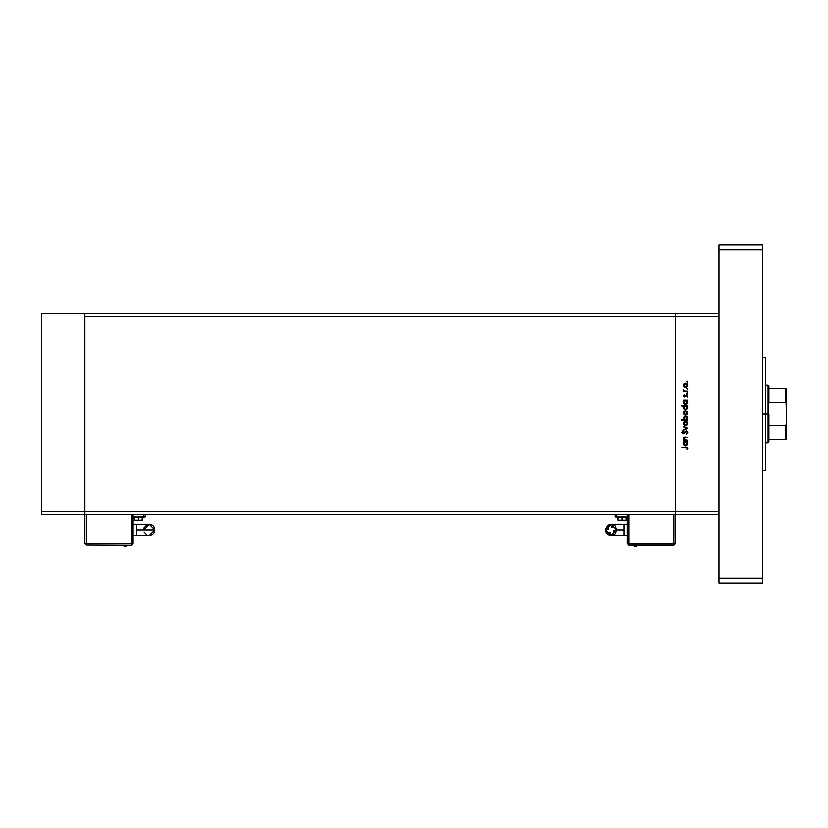 <?xml version="1.0" encoding="UTF-8"?>
<svg xmlns="http://www.w3.org/2000/svg" width="828" height="828" viewBox="0 0 828 828"><rect width="100%" height="100%" fill="white"/><g stroke="black" fill="none" stroke-linecap="round" stroke-linejoin="round"><path stroke-width="1.24" d="M84.86 514.592L84.86 313.408L41.4 313.408L41.4 316.627L41.4 313.408L84.86 313.408L84.86 316.627L84.86 313.408L84.86 316.627L675.544 316.627L675.544 313.408L84.86 313.408L719.004 313.408L675.544 313.408L675.544 316.627L675.544 313.408L675.544 316.627L84.86 316.627L84.86 511.373L84.86 316.627L84.86 511.373L41.4 511.373L41.4 316.627L41.4 511.373L675.544 511.373L675.544 316.627L675.544 511.373L675.544 316.627L675.544 511.373L84.86 511.373L84.86 514.592L84.86 511.373L84.86 514.592L41.4 514.592L41.4 511.373L41.4 514.592L675.544 514.592L675.544 511.373L719.004 511.373L719.004 316.627L675.544 316.627L719.004 316.627L719.004 511.373L675.544 511.373L675.544 514.592L675.544 511.373L675.544 514.592L719.004 514.592L84.86 514.592L84.86 543.561L86.464 543.561L86.464 514.592L86.464 543.561L84.86 543.561L86.464 545.176L84.86 543.561L84.86 514.592M687.613 440.03L683.504 440.537L684.238 440.03L683.638 437.66L685.356 436.925L687.613 437.432L684.404 437.619L684.238 439.43L687.613 440.03L685.025 439.958L683.928 438.55L684.746 437.494L687.613 437.432L685.512 436.925L683.431 438.467L684.238 440.03L683.504 440.537L687.613 440.537L683.504 440.03M686.236 430.715L687.757 432.175L686.526 434.038L687.178 432.226L686.464 431.253L683.493 433.634L682.396 433.437L681.837 432.288L682.789 430.788L682.458 432.64L683.338 433.137L686.236 430.715L683.131 433.168L682.417 432.34L682.789 430.788L681.837 432.288L683.152 433.675L686.226 431.222L687.178 432.319L686.526 434.038L687.757 432.319L686.391 430.726M683.504 426.855L683.504 426.306L687.613 428.19L683.504 430.136L686.495 428.221L683.504 426.306L687.613 428.19L683.504 426.306L686.495 428.221L683.504 430.136L687.613 428.262L683.504 430.136L683.504 429.587M684.104 424.95L685.574 425.509L683.597 424.236L683.949 421.969L685.574 421.255L687.074 421.876L687.685 423.377L687.074 424.888L685.574 425.509L687.685 423.377L685.574 421.255L684.104 421.814L683.431 423.377L683.949 424.795M685.574 415.045L684.104 414.476L683.431 413.131L683.949 411.506L685.574 410.781L687.54 412.085L687.074 414.424L685.574 415.045L687.685 412.913L685.574 410.781L684.104 411.34L683.431 412.913L684.104 414.476L685.563 415.045M683.504 400.742L687.613 400.234L686.898 400.742L687.53 403.246L685.543 404.571L683.773 403.598L683.628 401.466L684.259 400.742L683.431 402.408L685.543 404.571L687.685 402.429L686.898 400.742L687.613 400.234L683.504 400.234L687.613 400.742M687.654 381.304L687.312 381.956L686.754 381.408L687.395 381.056L687.685 381.491L686.754 381.491L687.55 381.822M684.104 386.748L685.574 387.307L683.597 386.034L683.949 383.768L685.574 383.043L687.074 383.664L687.685 385.175L687.074 386.686L685.574 387.307L687.685 385.175L685.574 383.043L684.104 383.612L683.431 385.175L683.949 386.593M687.685 388.787L687.126 389.253L686.785 388.611L687.478 388.404L686.754 388.787L687.55 389.119M687.613 391.354L683.504 391.861L684.104 391.354L683.566 389.905L684.663 391.22L687.613 391.354L684.818 391.261L683.566 389.905L684.104 391.354L683.504 391.861L687.613 391.861L683.504 391.354M687.685 393.341L687.126 393.797L686.785 393.155L687.478 392.948L686.754 393.341L687.55 393.673M684.508 397.057L683.442 396.229L684.011 394.966L684.383 396.54L686.164 394.935L687.602 395.639L687.126 397.274L686.588 395.401L684.508 397.057L686.515 395.401L687.126 397.274L687.685 396.094L686.495 394.894L684.487 396.55L684.011 394.966L683.431 396.022L684.508 397.057M681.837 406.082L687.613 405.585L686.898 406.082L687.53 408.587L685.543 409.912L683.773 408.949L683.649 406.807L684.301 406.082L683.431 407.749L685.543 409.912L687.685 407.769L686.898 406.082L687.613 405.585L681.837 405.585L687.613 406.082M687.043 419.579L687.613 420.241L681.837 420.241L684.249 419.734L683.586 417.229L685.563 415.904L687.426 417.022L687.209 419.413L687.685 418.078L685.563 415.904L683.431 418.057L684.249 419.734L681.837 420.241L687.613 420.241L681.837 419.734M683.504 442.193L687.613 441.697L686.898 442.193L687.53 444.698L685.543 446.023L683.773 445.06L683.628 442.918L684.259 442.193L683.431 443.86L685.543 446.023L687.685 443.88L686.898 442.193L687.613 441.697L683.504 441.697L687.613 442.193M687.178 448.559L686.547 447.731L681.982 447.689L686.971 447.296L687.757 448.497L687.105 449.852L687.178 448.465L687.105 449.852L687.757 448.497L685.791 447.182L681.982 447.689L686.961 447.938M683.814 386.428L683.462 385.61M684.756 383.198L685.367 383.053M686.754 383.405L687.302 383.933M684.777 387.162L684.301 386.904M684.218 386.086L686.474 386.531L687.157 385.496L686.785 384.089M684.187 384.316L683.928 385.175L685.574 383.55L684.27 384.192M685.025 383.643L684.425 384.026M686.919 384.275L685.574 383.55L687.178 385.175L685.574 386.8L683.928 385.175L684.414 386.324M687.126 389.253L687.126 388.332M683.566 389.905L683.959 390.309M684.021 390.754L684.508 391.158M685.17 391.313L686.236 391.354M686.215 391.354L685.522 391.344M686.754 393.341L687.116 392.876M684.021 396.312L684.621 396.54M687.168 395.091L687.55 395.505M687.261 397.161L686.919 396.767M687.136 395.856L686.785 395.453M685.998 395.68L685.698 396.157M687.644 402.853L687.333 403.609M683.442 402.097L683.711 401.321M683.969 402.046L685.563 400.742L687.178 402.408L686.691 401.187M687.157 402.087L685.553 404.064L686.909 403.319M684.166 403.267L685.553 404.064L683.949 402.615M684.394 401.228L684.932 400.856L684.394 401.228M686.484 401.011L684.932 400.856M683.442 407.459L683.928 406.413M686.195 406.206L684.932 406.206M687.178 407.78L686.484 406.362M684.404 406.569L683.928 407.749L685.563 406.082L687.178 407.749L685.553 409.405L687.095 408.276M684.166 408.608L685.553 409.405L684.052 408.38M684.197 406.817L683.969 407.397M686.816 408.794L687.157 407.428M687.085 414.424L686.402 414.88M684.777 414.9L684.301 414.631M685.098 411.35L684.27 411.92M686.919 412.002L685.574 411.288L687.178 412.913L685.574 414.538L683.928 412.913L685.574 411.288L683.928 412.913L684.207 413.814L686.474 414.269L687.157 413.224L686.785 411.816M687.613 419.734L686.857 419.734M687.416 417.001L687.085 416.556M687.136 418.482L685.708 419.734L683.928 418.068L684.197 418.999M683.928 418.068L685.563 416.412L684 417.591L684.052 418.699M684.942 416.546L684 417.591M686.205 416.546L687.178 418.078L685.242 416.443M686.464 419.465L687.085 418.678M684.394 419.258L686.712 419.258M683.566 422.601L683.814 422.145M684.756 421.4L685.367 421.266M687.654 423.791L687.354 424.567M684.777 425.375L684.301 425.106M684.218 424.298L684.663 424.743M684.052 422.756L685.574 421.762L683.928 423.387L684.414 424.536M685.025 421.845L684.29 422.373M686.919 422.477L685.574 421.762L687.178 423.387L686.785 422.29M687.157 423.698L685.574 425.012L686.722 424.536L687.157 423.067M684.663 424.733L685.574 425.012L683.959 423.698M687.592 433.054L687.292 433.489M686.567 434.017L686.588 433.334M686.722 433.23L687.105 432.723M682.883 433.655L682.407 433.437M682.789 430.788L683.141 431.243M682.748 431.585L682.458 432.64M683.907 439.72L683.442 438.695M683.68 437.608L684.404 437.049M685.315 436.925L687.613 437.432M685.677 437.432L685.015 437.453M684.404 437.619L684.031 438.022M683.98 438.188L683.949 438.778M685.439 440.01L686.122 440.03M687.644 444.305L687.333 445.071M683.576 444.688L683.442 444.17M683.442 443.549L683.607 442.97M685.957 442.235L684.932 442.318M686.95 442.99L686.195 442.318M684.404 442.68L683.928 443.86L685.563 442.193L687.178 443.86L685.553 445.516L686.785 444.946M684.166 444.719L685.553 445.516L683.949 444.067M684.197 442.928L683.969 443.508M686.816 444.905L687.064 443.228M681.982 447.689L685.791 447.182M687.136 449.832L686.961 449.107M686.94 449.138L687.157 448.662M687.157 385.496L687.157 384.865M686.195 383.674L685.408 383.561M684.052 384.554L683.959 385.496M684.942 386.686L685.884 386.769M683.959 402.077L683.959 402.719M683.959 407.417L683.959 408.069M684.528 409.042L685.553 409.405M687.157 413.224L687.157 412.592M686.195 411.412L685.253 411.319M684.052 412.282L683.959 413.234M684.942 414.414L685.884 414.507M687.178 417.912L686.722 416.908M684.942 424.888L685.884 424.981M687.157 444.181L687.157 443.539M683.959 443.529L683.959 444.181M684.528 445.154L685.274 445.495M765.672 358.752L765.672 470.335L765.672 414L762.453 414L765.672 414L765.672 357.934M762.453 245.005L762.453 582.995L719.004 582.995L719.004 578.172L719.004 582.995L762.453 582.995L762.453 578.172L719.004 578.172L719.004 249.828L719.004 578.172L762.453 578.172L762.453 249.828L719.004 249.828L719.004 245.005L719.004 249.828L762.453 249.828L762.453 245.005L719.004 245.005L762.453 245.005M624.043 535.519L624.043 529.889L616.798 529.889L615.152 525.904L611.167 524.248L608.031 525.2L605.641 528.781L605.961 532.042L608.031 534.567L611.167 535.519L605.527 529.889L611.167 524.248L616.798 529.889L611.167 535.519L615.152 533.863L616.798 529.889L624.043 529.889L624.043 535.519L627.262 535.519L611.167 535.519M635.304 546.946L632.737 545.331L635.304 546.946L637.87 545.331L635.304 546.946M609.884 532.311L609.522 533.201L610.153 532.259L610.836 532.942L610.153 533.625L609.491 532.766M614.48 531.535L614.904 530.903L614.221 531.586L613.589 530.634L614.852 530.634L613.9 530.293M612.441 527.457L612.813 526.567L612.182 527.508L611.499 526.825L612.182 526.142L612.844 527.001M608.797 528.875L608.114 529.558L607.421 528.875L608.114 528.181L608.797 528.875M624.043 524.248L624.043 529.889L624.043 524.248L627.262 524.248L611.167 524.248M622.025 517.169L626.858 517.169L622.025 517.169M618.557 520.708L622.025 520.708L618.009 520.222L622.025 520.222L618.009 520.222L618.009 517.49L617.202 517.49L622.025 517.49L622.025 520.222L622.025 517.49L626.858 517.169M622.025 520.708L625.564 520.708L622.025 520.708M613.589 531.162L614.045 531.555M608.746 528.606L608.29 528.212M607.845 528.233L607.473 529.133L608.435 529.475M612.813 526.567L611.913 526.194L611.571 527.157M609.522 533.201L610.412 533.574L610.754 532.621M627.262 514.592L627.262 543.561L673.93 543.561L673.93 514.592L673.93 543.561L628.866 543.561L628.866 514.592L628.866 545.176L673.93 545.176L673.93 543.561L675.544 543.561L675.544 514.592L675.544 543.561L673.93 543.561L673.93 545.176L675.544 543.561L673.93 545.331L628.866 545.176L628.866 543.561L627.262 543.561L628.866 545.176L627.262 543.561L627.262 514.592M616.798 514.592L616.798 517.003L627.262 517.003L616.798 517.003L616.798 514.592M615.183 517.003L616.798 517.003L615.214 517.003L615.183 514.592L615.214 517.003M626.051 517.49L626.051 520.222L622.025 520.222L626.051 520.222L625.564 520.708M618.009 517.49L626.858 517.49M673.93 545.331L628.866 545.331L673.93 545.331M143.71 528.781L143.606 529.889L149.237 524.248L152.362 525.2L153.925 526.753L154.867 529.889L149.237 524.248L154.867 529.889L153.925 533.015L152.362 534.567L149.237 535.519L154.867 529.889L136.361 529.889L136.361 535.519L133.142 535.519L136.361 535.519L136.361 524.248L133.142 524.248L136.361 524.248L136.361 529.889L154.867 529.889L149.237 535.519L148.14 535.405M125.09 546.946L127.657 545.331L125.09 546.946L122.523 545.331L125.09 546.946M138.369 517.003L143.203 517.49L133.546 517.169L138.369 517.003M138.369 520.222L142.395 520.222L134.353 520.222L138.369 520.222L138.369 517.49L138.369 520.222M147.084 535.085L144.031 532.042M144.031 527.726L147.084 524.683M133.142 543.561L133.142 514.592L133.142 543.561L131.528 545.176L133.142 543.561L86.464 543.561L86.464 545.176L86.464 543.561L133.142 543.561M131.528 514.592L131.528 545.176L131.528 514.592M145.21 514.592L145.21 517.003L145.21 514.592M143.606 517.003L145.21 517.003L143.606 517.003L143.606 514.592L143.606 517.003L133.142 517.003L143.606 517.003M134.902 520.708L138.369 520.708L134.488 520.564L134.353 517.49L143.203 517.49M143.203 517.169L134.353 517.49M86.464 545.176L131.528 545.331L86.464 545.176M786.114 439.751L768.891 439.751L768.891 414L768.094 414L768.094 442.97L768.094 414L765.672 414L768.094 414L768.094 385.03L768.891 442.162L768.891 439.751L786.6 439.751L786.6 423.243L785.793 425.406L768.891 425.406L785.793 425.406L785.793 439.751L785.793 425.406L786.6 423.243L786.569 439.751M786.6 388.249L786.6 404.757L785.793 402.594L768.891 402.594L768.891 385.838L768.891 402.594L786.072 402.719L786.6 423.243L786.6 388.249L768.891 388.249L786.072 388.249L785.793 402.594L785.793 388.249M762.453 470.335L765.672 470.335M762.453 357.665L765.672 357.665M136.361 535.519L149.237 535.519M141.909 520.708L142.395 517.49M136.361 524.248L149.237 524.248M768.891 442.162L768.094 442.97L765.672 442.97M765.672 385.03L768.094 385.03L768.891 385.838"/></g></svg>
